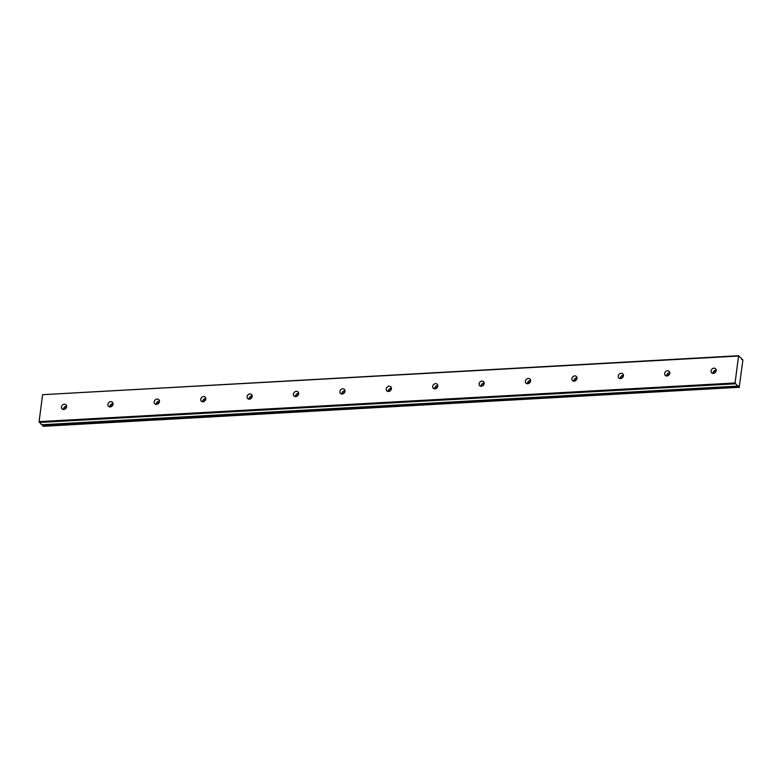 <?xml version="1.0" encoding="UTF-8"?>
<svg xmlns="http://www.w3.org/2000/svg" width="782" height="782" viewBox="0 0 782 782"><rect width="100%" height="100%" fill="white"/><g stroke="black" fill="none" stroke-linecap="round" stroke-linejoin="round"><path stroke-width="1.17" d="M716.244 370.15A2.864 2.385 -45.4 0 0 713.018 373.425M713.272 373.425A2.864 2.385 -45.4 0 0 713.956 368.156A2.864 2.385 -45.4 0 0 713.272 373.425M66.675 406.229A2.864 2.385 -45.4 0 0 63.45 409.504M63.704 409.504A2.864 2.385 -45.4 0 0 64.388 404.226A2.864 2.385 -45.4 0 0 63.704 409.504M113.077 403.649A2.864 2.385 -45.4 0 0 109.842 406.923M110.106 406.923A2.864 2.385 -45.4 0 0 110.79 401.655A2.864 2.385 -45.4 0 0 110.106 406.923M159.469 401.068A2.864 2.385 -45.4 0 0 156.244 404.353M156.498 404.353A2.864 2.385 -45.4 0 0 157.182 399.074A2.864 2.385 -45.4 0 0 156.498 404.353M205.871 398.497A2.864 2.385 -45.4 0 0 202.636 401.772M202.9 401.772A2.864 2.385 -45.4 0 0 203.584 396.503A2.864 2.385 -45.4 0 0 202.9 401.772M252.263 395.917A2.864 2.385 -45.4 0 0 249.038 399.191M249.292 399.191A2.864 2.385 -45.4 0 0 249.976 393.923A2.864 2.385 -45.4 0 0 249.292 399.191M298.665 393.346A2.864 2.385 -45.4 0 0 295.44 396.621M295.694 396.621A2.864 2.385 -45.4 0 0 296.378 391.342A2.864 2.385 -45.4 0 0 295.694 396.621M345.058 390.765A2.864 2.385 -45.4 0 0 341.832 394.04M342.096 394.04A2.864 2.385 -45.4 0 0 342.78 388.771A2.864 2.385 -45.4 0 0 342.096 394.04M391.459 388.185A2.864 2.385 -45.4 0 0 388.234 391.469M388.488 391.469A2.864 2.385 -45.4 0 0 389.172 386.191A2.864 2.385 -45.4 0 0 388.488 391.469M437.852 385.614A2.864 2.385 -45.4 0 0 434.626 388.889M434.89 388.889A2.864 2.385 -45.4 0 0 435.574 383.62A2.864 2.385 -45.4 0 0 434.89 388.889M484.253 383.033A2.864 2.385 -45.4 0 0 481.028 386.308M481.282 386.308A2.864 2.385 -45.4 0 0 481.966 381.039A2.864 2.385 -45.4 0 0 481.282 386.308M530.655 380.463A2.864 2.385 -45.4 0 0 527.42 383.737M527.684 383.737A2.864 2.385 -45.4 0 0 528.368 378.459A2.864 2.385 -45.4 0 0 527.684 383.737M577.048 377.882A2.864 2.385 -45.4 0 0 573.822 381.157M574.076 381.157A2.864 2.385 -45.4 0 0 574.76 375.888A2.864 2.385 -45.4 0 0 574.076 381.157M623.449 375.301A2.864 2.385 -45.4 0 0 620.214 378.586M620.478 378.586A2.864 2.385 -45.4 0 0 621.162 373.307A2.864 2.385 -45.4 0 0 620.478 378.586M669.842 372.731A2.864 2.385 -45.4 0 0 666.616 376.005M666.87 376.005A2.864 2.385 -45.4 0 0 667.554 370.736A2.864 2.385 -45.4 0 0 666.87 376.005M738.794 387.315L43.176 426.307L738.736 387.158L42.775 425.809A1.593 0.655 86.8 0 0 42.463 424.724M738.736 387.158A1.593 0.655 86.8 0 0 738.286 385.888A1.593 0.655 86.8 0 0 738.003 385.761A1.593 0.655 86.8 0 0 737.641 386.073L735.06 382.975L39.1 421.625L42.599 394.685L738.56 356.035L735.06 382.975M738.56 356.035L741.268 358.136A1.593 0.655 86.8 0 0 742.001 359.534A1.593 0.655 86.8 0 0 742.372 359.221L742.9 360.043L739.146 387.657M42.599 394.685L738.892 355.693M737.563 386.103L41.671 424.743M41.602 424.753L39.1 421.625M735.236 383.815L39.276 422.466M713.966 373.297A5.103 4.233 134.6 0 1 716.126 371.108M64.407 409.367A5.103 4.233 134.6 0 1 66.558 407.178M110.8 406.796A5.103 4.233 134.6 0 1 112.96 404.607M157.202 404.216A5.103 4.233 134.6 0 1 159.352 402.026M203.594 401.645A5.103 4.233 134.6 0 1 205.754 399.455M249.996 399.064A5.103 4.233 134.6 0 1 252.146 396.875M296.388 396.484A5.103 4.233 134.6 0 1 298.548 394.294M342.79 393.913A5.103 4.233 134.6 0 1 344.94 391.723M389.182 391.332A5.103 4.233 134.6 0 1 391.342 389.143M435.584 388.762A5.103 4.233 134.6 0 1 437.734 386.572M481.976 386.181A5.103 4.233 134.6 0 1 484.136 383.991M528.378 383.6A5.103 4.233 134.6 0 1 530.538 381.411M574.78 381.03A5.103 4.233 134.6 0 1 576.93 378.84M621.172 378.449A5.103 4.233 134.6 0 1 623.332 376.259M667.574 375.878A5.103 4.233 134.6 0 1 669.724 373.688M741.6 359.261L742.372 359.221M737.602 386.113L41.632 424.763"/></g></svg>
